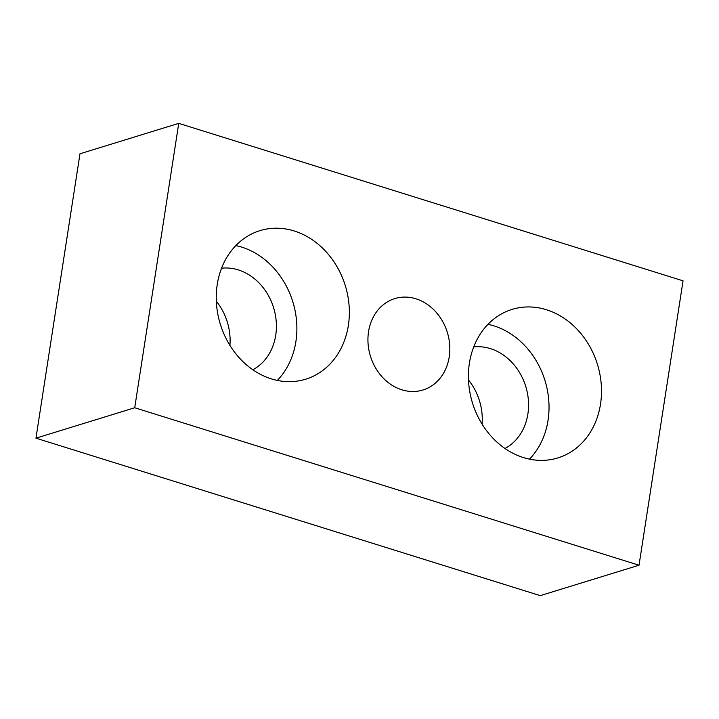 <?xml version="1.0" encoding="UTF-8"?>
<svg xmlns="http://www.w3.org/2000/svg" width="719" height="719" viewBox="0 0 719 719"><rect width="100%" height="100%" fill="white"/><g stroke="black" fill="none" stroke-linecap="round" stroke-linejoin="round"><path stroke-width="1.08" d="M504.972 448.476A53.799 45.27 72.9 0 0 527.881 413.991A53.799 45.27 72.9 0 0 473.713 346.935M469.399 363.194A77.715 65.393 72.9 0 0 557.827 457.931A77.715 65.393 72.9 0 0 600.518 404.132A77.715 65.393 72.9 0 0 512.09 309.395A77.715 65.393 72.9 0 0 469.399 363.194M529.481 459.153A77.715 65.393 72.9 0 0 548.049 420.291A77.715 65.393 72.9 0 0 487.967 324.332M252.818 369.746A53.799 45.27 72.9 0 0 275.728 335.252A53.799 45.27 72.9 0 0 221.56 268.205M217.246 284.454A77.715 65.393 72.9 0 0 305.674 379.201A77.715 65.393 72.9 0 0 348.364 325.401A77.715 65.393 72.9 0 0 259.936 230.655A77.715 65.393 72.9 0 0 217.246 284.454M277.327 380.414A77.715 65.393 72.9 0 0 295.895 341.552A77.715 65.393 72.9 0 0 235.814 245.592M368.541 331.702A47.822 40.246 72.9 0 0 422.952 390.004A47.822 40.246 72.9 0 0 449.231 356.894A47.822 40.246 72.9 0 0 394.812 298.592A47.822 40.246 72.9 0 0 368.541 331.702M134.714 407.754L178.743 123.362L683.05 280.832L639.02 565.224L134.714 407.754L35.95 438.168L79.98 153.776L178.743 123.362M229.918 345.354A53.799 45.27 72.9 0 0 216.338 301.252M639.02 565.224L540.257 595.638L35.95 438.168M482.072 424.093A53.799 45.27 72.9 0 0 468.491 379.983"/></g></svg>
